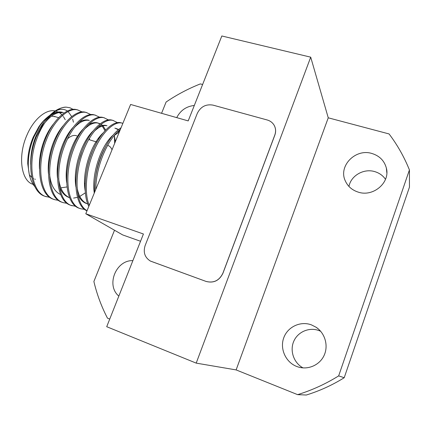 <?xml version="1.0" encoding="UTF-8"?>
<svg xmlns="http://www.w3.org/2000/svg" width="431" height="431" viewBox="0 0 431 431"><rect width="100%" height="100%" fill="white"/><g stroke="black" fill="none" stroke-linecap="round" stroke-linejoin="round"><path stroke-width="0.65" d="M97.902 166.318L98.284 164.949M112.022 149.794C111.02 147.354 109.549 145.888 107.626 145.403M67.619 138.755C70.592 136.077 73.383 135.022 75.996 135.576L76.81 135.83M51.472 116.138L55.712 116.823M29.265 174.334L27.746 163.726C27.649 154.945 29.48 146.071 33.235 137.106L38.801 126.816C41.963 122.162 45.368 118.584 49.005 116.084M33.117 184.339C21.227 181.279 17.482 156.254 26.948 135.102C33.72 119.037 46.128 108.876 55.179 110.945M303.025 367.896C293.77 362.907 289.621 350.78 293.743 341.347C297.756 331.854 309.172 326.919 318.913 330.55L320.664 331.288M311.424 324.866L316.138 327.269C324.958 333.109 328.616 345.5 324.198 355.225C319.861 364.987 308.246 370.186 298.144 366.964L296.738 366.474C285.678 362.245 279.703 348.83 283.722 337.882C287.585 326.87 300.445 320.777 311.424 324.866M348.959 186.456C350.861 175.676 363.726 168.214 374.711 171.608C379.285 172.96 382.884 175.53 385.508 179.323M371.926 153.49C379.539 155.855 384.35 160.715 386.359 168.068C390.389 182.582 373.246 197.242 358.285 192.14C352.089 190.157 347.736 186.359 345.236 180.745C338.222 165.935 355.527 148.253 371.926 153.49M46.537 196.778C31.689 193.287 27.061 162.891 37.481 137.026C44.043 119.602 57.134 106.683 66.25 107.147C59.02 107.346 51.795 112.044 44.565 121.24L36.366 136.67C25.946 162.519 30.606 192.91 45.481 196.412L50.001 197.425M78.146 110.05L76.578 109.625C67.258 106.915 52.663 120.012 45.309 139.515C34.895 165.515 39.313 195.96 53.961 199.37L54.155 199.44M82.31 112.012L77.661 109.943C68.362 107.244 53.783 120.357 46.435 139.87C36.021 165.887 40.412 196.347 55.028 199.747L58.546 200.377M86.83 112.626L85.279 112.2C76.131 109.549 61.692 122.776 54.338 142.386C43.935 168.537 48.11 199.041 62.527 202.365L62.743 202.441M91.016 114.646L86.367 112.529C77.246 109.878 62.829 123.126 55.475 142.747C45.072 168.914 49.215 199.429 63.599 202.737L67.177 203.357M95.59 115.228L94.055 114.808C85.09 112.205 70.813 125.566 63.459 145.29C53.061 171.586 56.989 202.155 71.169 205.382L75.883 206.357M99.809 117.307L95.159 115.136C86.216 112.539 71.961 125.922 64.607 145.656C54.209 171.969 58.104 202.548 72.257 205.759M104.437 117.852L102.917 117.437C94.141 114.888 80.026 128.39 72.672 148.221C62.285 174.674 65.954 205.296 79.891 208.426L80.161 208.523M108.677 119.996L104.027 117.765C95.278 115.228 81.184 128.745 73.83 148.587C63.443 175.061 67.08 205.695 80.99 208.814L84.675 209.385M113.364 120.502L111.861 120.087C103.273 117.598 89.33 131.234 81.976 151.179C72.128 176.43 74.611 206.034 86.992 210.829M117.631 122.716L112.981 120.421C104.426 117.943 90.499 131.595 83.145 151.55C73.62 175.961 75.554 204.876 87.067 210.657M122.377 123.18L120.89 122.77C112.502 120.335 98.731 134.111 91.372 154.169C84.088 172.481 83.172 196.197 88.84 206.325M122.883 123.309L122.027 123.104C113.66 120.68 99.911 134.472 92.552 154.546C85.624 171.947 84.379 194.737 89.298 205.215M121.079 127.716C113.245 132.98 106.511 142.806 100.865 157.191C96.458 168.99 94.341 180.756 94.518 192.485M120.416 129.332C113.224 135.135 107.103 144.547 102.061 157.568C98.106 168.079 95.978 178.779 95.677 189.667M89.443 139.757L89.535 138.195M98.925 138.782L98.936 137.602M114.662 143.356L114.393 135.695M34.986 186.844C30.849 182.044 28.618 174.954 28.295 165.563C28.144 156.038 30.035 146.497 33.963 136.939L39.69 126.17C42.75 121.601 46.02 118.078 49.5 115.589M310.708 57.167L221.825 35.978L188.196 120.906L130.615 104.458L85.791 213.771L143.421 234.001L106.716 326.709L196.202 363.123L310.708 57.167L328.25 117.814L389.074 133.944C397.371 144.891 404.154 156.889 409.428 169.938L338.664 375.886L344.207 377.723C332.236 385.163 319.603 390.933 306.306 395.022L297.622 394.651L236.129 369.917L196.202 363.123M150.284 261.008L206.153 281.459C213.733 283.35 219.331 280.619 222.94 273.259L274.833 135.151C275.991 131.902 275.867 128.81 274.461 125.863M59.311 112.572L61.531 112.83M52.388 113.816C56.165 111.904 59.645 111.446 62.829 112.437L62.323 112.319C58.632 111.548 54.64 112.723 50.335 115.842M73.421 122.205L72.667 119.155M71.702 116.58L68.12 111.57M67.435 111.042C64.327 108.892 60.636 108.768 56.364 110.665M51.311 113.908L44.565 121.24M66.25 107.147L69.941 107.766L73.248 109.431M118.832 296.097C105.746 285.344 115.977 259.893 132.872 260.642M176.721 117.625C180.476 110.39 186.343 106.338 194.311 105.46M161.571 113.299L166.113 102.018C176.85 94.723 188.266 88.684 200.361 83.905L202.613 84.498M109.738 319.075L107.475 318.17C101.404 306.441 96.873 294.217 93.883 281.497L114.511 230.235M409.428 169.938L409.45 187.146L344.207 377.723M328.25 117.814L236.129 369.917M297.622 394.651C312.006 390.217 325.685 383.956 338.664 375.886M140.544 241.268L122.684 234.922L85.791 213.771M55.766 111.074L57.215 111.532M59.279 112.577L61.832 114.668M62.484 115.384L63.034 116.063M63.497 116.699L65.237 119.716M35.358 179.296L34.712 179.08M33.575 178.574L32.928 178.208M31.732 177.362L29.459 174.97M43.682 122.528C34.949 134.289 30.606 148.237 30.649 164.373M53.471 123.988C44.452 134.914 38.461 153.167 39.496 169.022M63.282 125.599C53.525 136.746 46.925 156.965 48.444 173.574M98.532 139.412L98.478 138.211M74.364 127.554C79.81 121.876 84.794 119.5 89.319 120.427L88.22 120.098C85.263 119.516 82.062 120.33 78.62 122.544M73.13 127.328C62.694 138.593 55.486 160.822 57.501 178.057M59.451 186.731C61.579 192.495 64.871 196.116 69.326 197.592L69.461 197.635M73.588 198.093L77.521 197.323M78.469 196.978L79.035 196.746M79.783 196.412L85.376 192.802M104.992 130.695L101.888 125.534M99.981 123.939L97.018 122.743C94.287 122.215 91.34 122.927 88.172 124.871M83.011 129.165C71.972 140.447 64.133 164.744 66.654 182.48M115.368 141.632L114.312 135.399M94.184 131.353C98.898 126.849 103.171 124.979 107.012 125.744L105.897 125.41C103.386 124.936 100.682 125.55 97.789 127.253M92.94 131.105C81.346 142.305 72.871 168.742 75.904 186.855M77.887 194.306C79.924 199.257 82.887 202.365 86.782 203.621M119.699 131.072L119.085 130.41M118.315 129.72L114.861 128.104M102.917 133.125C90.833 144.164 81.701 172.804 85.246 191.192M119.683 131.116L117.216 132.145M112.944 135.232C101.043 145.662 91.383 174.027 94.276 193.083M62.323 112.319L63.384 112.636C57.635 111.451 51.472 114.802 44.905 122.7M49.576 174.14C50.669 184.818 54.371 191.633 60.674 194.591M84.519 183.741L84.842 183.337M99.491 137.893L99.421 136.988M58.643 178.612C59.887 188.692 63.556 195.054 69.639 197.705M105.643 129.995L102.993 125.879M102.524 125.405L101.118 124.295M100.197 123.772L98.123 123.077C93.953 122.226 89.33 124.338 84.25 129.402M81.987 151.184L78.948 160.483M77.068 187.399C78.555 196.396 82.138 201.923 87.816 203.982M119.937 130.491L119.468 130.087M118.611 129.478L115.987 128.443M93.699 148.571C90.451 155.257 88.118 162.611 86.696 170.638M119.306 132.037L114.199 135.501M104.975 147.801C100.094 156.717 96.916 166.754 95.45 177.911M67.015 186.946L60.841 187.857M206.093 281.427C213.679 283.318 219.277 280.581 222.886 273.222L274.795 135.075C276.061 131.471 275.792 128.104 273.976 124.979C272.408 122.49 270.156 120.825 267.225 119.985L213.006 105.121C205.905 103.93 200.674 106.667 197.301 113.342L145.155 245.498C143.027 252.318 144.778 257.512 150.408 261.073L206.153 281.459M88.754 139.542L96.964 142.095M58.584 117.695L54.247 116.375M298.144 366.964L298.958 367.201M316.138 327.269L318.487 329.085M386.359 168.068L386.833 172.777M76.578 109.625L77.661 109.943M85.279 112.2L86.367 112.529M94.055 114.808L95.159 115.136M102.917 117.437L104.027 117.765M111.861 120.087L112.987 120.421M120.89 122.77L122.027 123.104M27.746 163.726L28.295 165.563M38.801 126.816L39.69 126.17M97.018 122.743L98.123 123.077"/></g></svg>
